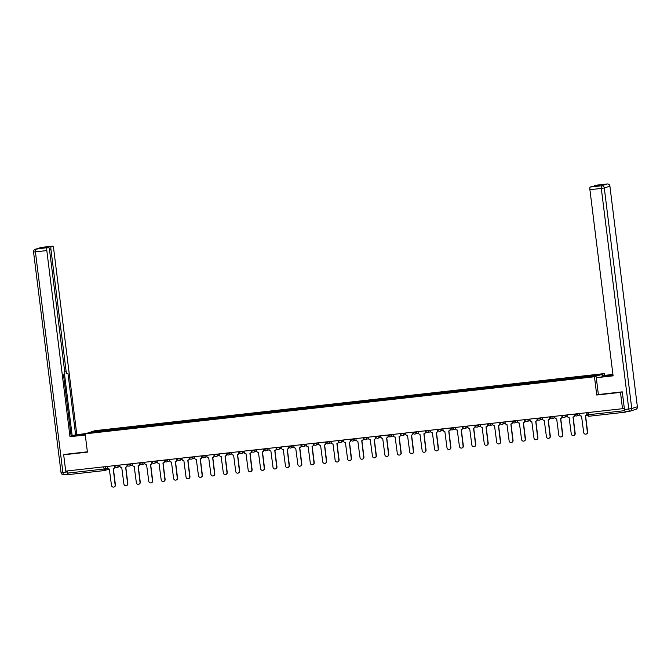 <?xml version="1.0" encoding="UTF-8"?>
<svg xmlns="http://www.w3.org/2000/svg" width="671" height="671" viewBox="0 0 671 671"><rect width="100%" height="100%" fill="white"/><g stroke="black" fill="none" stroke-linecap="round" stroke-linejoin="round"><path stroke-width="1.01" d="M604.613 375.374L604.386 373.579L95.064 430.665L85.133 433.843L594.464 376.758L596.737 395.043L620.474 392.384L622.512 408.698L65.708 471.109L63.678 454.795L87.415 452.128L85.133 433.843L81.132 434.296A9.31 0.445 -7.1 0 0 71.092 435.739M104.433 470.564L68.367 474.607L67.779 473.089L103.871 469.046L107.704 468.148M67.511 470.908L67.779 473.089M65.238 454.292L63.678 454.795M622.512 408.698L624.265 408.136L625.162 412.195L627.167 411.558M620.474 392.384L622.034 391.881M586.043 377.018L586.118 376.314L599.497 374.812L596.167 375.877L582.319 377.53L102.94 431.26L90.023 432.61L93.361 431.545L106.748 430.044L106.655 430.841M586.118 376.314L106.748 430.044M604.386 373.579L594.464 376.758M598.373 394.514L596.737 395.043M107.318 430.774L107.209 429.893M93.923 432.174L93.361 431.545M579.585 413.512L579.727 414.644A1.652 1.602 -107.8 0 0 581.531 416.112L583.686 432.493A1.904 1.845 -107.8 0 0 586.102 434.103A1.904 1.845 -107.8 0 0 587.351 432.082L585.431 415.668A1.652 1.602 -107.8 0 0 586.823 413.856L587.075 413.772A1.652 1.602 72.2 0 1 585.858 415.559M586.94 412.682L587.075 413.772M585.573 415.651L587.611 431.998A1.904 1.845 72.2 0 1 586.228 434.053M586.68 412.715L586.823 413.856M567.163 414.904L567.305 416.037A1.652 1.602 -107.8 0 0 569.1 417.505L571.264 433.885A1.904 1.845 -107.8 0 0 573.68 435.496A1.904 1.845 -107.8 0 0 574.93 433.474L573 417.06A1.652 1.602 -107.8 0 0 574.393 415.248L574.653 415.164A1.652 1.602 72.2 0 1 573.428 416.951M574.519 414.082L574.653 415.164M573.151 417.043L575.19 433.391A1.904 1.845 72.2 0 1 573.806 435.445M574.25 414.108L574.393 415.248M554.732 416.297L554.875 417.429A1.652 1.602 -107.8 0 0 556.678 418.897L558.834 435.278A1.904 1.845 -107.8 0 0 561.25 436.888A1.904 1.845 -107.8 0 0 562.499 434.867L560.579 418.461A1.652 1.602 -107.8 0 0 561.971 416.641L562.223 416.557A1.652 1.602 72.2 0 1 561.006 418.343M562.088 415.475L562.223 416.557M560.721 418.436L562.759 434.791A1.904 1.845 72.2 0 1 561.375 436.838M561.828 415.5L561.971 416.641M602.038 376.834L601.921 375.919L603.095 375.542L612.917 374.443M601.921 375.919L612.95 374.686M629.616 411.281L625.372 411.751A2.483 0.612 -96.4 0 1 625.338 411.759A2.483 0.612 -96.4 0 1 624.466 409.486L622.277 391.856L598.373 394.531L596.284 377.723L608.765 376.079A9.31 0.445 -7.1 0 0 613.051 375.55M596.284 377.723L613.093 375.844L589.91 189.7A2.483 0.612 -96.4 0 1 590.195 187.05L591.705 186.572A2.483 0.612 -96.4 0 1 591.738 186.563A2.483 0.612 -96.4 0 1 591.763 186.563M594.02 186.312A2.483 0.612 -96.4 0 1 594.305 185.741L595.814 185.255A2.483 0.612 -96.4 0 1 595.848 185.246A2.483 0.612 -96.4 0 1 595.873 185.246M591.738 186.563L596.821 185.993L599.404 185.162L594.305 185.741M85.251 434.758L76.662 435.722A9.31 0.445 -7.1 0 1 71.151 436.217M86.316 433.466L75.63 434.909L67.972 373.411L67.041 373.705A2.483 0.612 83.6 0 1 67.008 373.713A2.483 0.612 83.6 0 1 66.135 371.44L50.921 249.26L49.469 249.427M71.076 435.638L75.63 434.909M76.804 434.531L53.621 248.396A2.483 0.612 83.6 0 0 52.749 246.123A2.483 0.612 83.6 0 0 52.715 246.131L41.325 247.406L35.706 249.201L48.606 247.448A2.483 0.612 83.6 0 1 48.639 247.44A2.483 0.612 83.6 0 1 49.511 249.713L64.726 371.893A2.483 0.612 83.6 0 1 64.441 374.544L63.502 374.837L71.168 436.343L69.994 436.712L46.811 250.577L35.42 251.851L62.889 472.434L67.192 471.948L67.066 470.958M85.284 435.001L69.994 436.712M52.715 246.131L51.206 246.609A2.483 0.612 83.6 0 0 50.921 249.26M45.821 247.75A2.483 0.612 -96.4 0 1 46.114 247.18L43.506 248.018A2.483 0.612 -96.4 0 1 43.54 248.01A2.483 0.612 -96.4 0 1 43.573 248.01M47.096 247.926A2.483 0.612 83.6 0 0 46.811 250.577M65.003 454.368L87.373 451.809M67.192 471.948A2.483 0.612 83.6 0 0 68.048 474.229L63.762 474.707A2.483 0.612 -96.4 0 1 62.889 472.434L61.027 472.543L33.55 251.969L35.42 251.851A2.483 0.612 -96.4 0 1 35.706 249.201A2.483 2.399 -107.8 0 0 35.253 249.302A2.483 2.483 0 0 0 33.55 251.969M72.124 435.303L64.55 374.46M542.311 417.689L542.453 418.821A1.652 1.602 -107.8 0 0 544.248 420.289L546.412 436.67A1.904 1.845 -107.8 0 0 548.819 438.28A1.904 1.845 -107.8 0 0 550.077 436.259L548.148 419.853A1.652 1.602 -107.8 0 0 549.541 418.033L549.801 417.949A1.652 1.602 72.2 0 1 548.576 419.736M549.666 416.867L549.801 417.949M548.299 419.828L550.329 436.184A1.904 1.845 72.2 0 1 548.953 438.23M549.398 416.892L549.541 418.033M529.88 419.081L530.023 420.222A1.652 1.602 -107.8 0 0 531.818 421.682L533.982 438.062A1.904 1.845 -107.8 0 0 536.397 439.673A1.904 1.845 -107.8 0 0 537.647 437.651L535.726 421.245A1.652 1.602 -107.8 0 0 537.11 419.425L537.37 419.341A1.652 1.602 72.2 0 1 536.154 421.128M537.236 418.259L537.37 419.341M535.869 421.22L537.907 437.576A1.904 1.845 72.2 0 1 536.523 439.631M536.976 418.285L537.11 419.425M517.458 420.474L517.601 421.614A1.652 1.602 -107.8 0 0 519.396 423.074L521.56 439.463A1.904 1.845 -107.8 0 0 523.967 441.065A1.904 1.845 -107.8 0 0 525.225 439.052L523.296 422.638A1.652 1.602 -107.8 0 0 524.688 420.818L524.948 420.734A1.652 1.602 72.2 0 1 523.724 422.52M524.814 419.652L524.948 420.734M523.447 422.613L525.477 438.968A1.904 1.845 72.2 0 1 524.101 441.023M524.546 419.677L524.688 420.818M505.028 421.866L505.171 423.007A1.652 1.602 -107.8 0 0 506.966 424.466L509.13 440.855A1.904 1.845 -107.8 0 0 511.545 442.457A1.904 1.845 -107.8 0 0 512.795 440.444L510.874 424.03A1.652 1.602 -107.8 0 0 512.258 422.21L512.518 422.126A1.652 1.602 72.2 0 1 511.302 423.913M512.384 421.044L512.518 422.126M511.017 424.005L513.055 440.361A1.904 1.845 72.2 0 1 511.671 442.415M512.116 421.069L512.258 422.21M492.606 423.258L492.749 424.399A1.652 1.602 -107.8 0 0 494.544 425.859L496.708 442.248A1.904 1.845 -107.8 0 0 499.115 443.85A1.904 1.845 -107.8 0 0 500.373 441.837L498.444 425.422A1.652 1.602 -107.8 0 0 499.836 423.602L500.096 423.518A1.652 1.602 72.2 0 1 498.872 425.313M499.954 422.436L500.096 423.518M498.587 425.397L500.625 441.753A1.904 1.845 72.2 0 1 499.241 443.808M499.694 422.462L499.836 423.602M480.176 424.651L480.319 425.791A1.652 1.602 -107.8 0 0 482.113 427.251L484.277 443.64A1.904 1.845 -107.8 0 0 486.693 445.242A1.904 1.845 -107.8 0 0 487.943 443.229L486.022 426.815A1.652 1.602 -107.8 0 0 487.406 424.995L487.666 424.911A1.652 1.602 72.2 0 1 486.45 426.706M487.532 423.829L487.666 424.911M486.165 426.79L488.203 443.145A1.904 1.845 72.2 0 1 486.819 445.2M487.263 423.854L487.406 424.995M467.754 426.043L467.888 427.184A1.652 1.602 -107.8 0 0 469.692 428.643L471.856 445.032A1.904 1.845 -107.8 0 0 474.263 446.634A1.904 1.845 -107.8 0 0 475.513 444.621L473.592 428.207A1.652 1.602 -107.8 0 0 474.984 426.387L475.244 426.303A1.652 1.602 72.2 0 1 474.02 428.098M475.102 425.221L475.244 426.303M473.734 428.182L475.773 444.538A1.904 1.845 72.2 0 1 474.389 446.592M474.842 425.255L474.984 426.387M455.324 427.435L455.466 428.576A1.652 1.602 -107.8 0 0 457.261 430.036L459.425 446.425A1.904 1.845 -107.8 0 0 461.841 448.027A1.904 1.845 -107.8 0 0 463.091 446.014L461.17 429.599A1.652 1.602 -107.8 0 0 462.554 427.779L462.814 427.695A1.652 1.602 72.2 0 1 461.598 429.49M462.68 426.613L462.814 427.695M461.312 429.574L463.351 445.93A1.904 1.845 72.2 0 1 461.967 447.985M462.411 426.647L462.554 427.779M442.902 428.828L443.036 429.968A1.652 1.602 -107.8 0 0 444.839 431.428L446.995 447.817A1.904 1.845 -107.8 0 0 449.411 449.419A1.904 1.845 -107.8 0 0 450.66 447.406L448.74 430.992A1.652 1.602 -107.8 0 0 450.132 429.172L450.384 429.088A1.652 1.602 72.2 0 1 449.167 430.883M450.249 428.006L450.384 429.088M448.882 430.967L450.92 447.322A1.904 1.845 72.2 0 1 449.536 449.377M449.989 428.039L450.132 429.172M430.472 430.22L430.614 431.361A1.652 1.602 -107.8 0 0 432.409 432.82L434.573 449.209A1.904 1.845 -107.8 0 0 436.989 450.82A1.904 1.845 -107.8 0 0 438.238 448.798L436.318 432.384A1.652 1.602 -107.8 0 0 437.702 430.564L437.962 430.48A1.652 1.602 72.2 0 1 436.746 432.275M437.827 429.398L437.962 430.48M436.46 432.359L438.498 448.714A1.904 1.845 72.2 0 1 437.115 450.769M437.559 429.432L437.702 430.564M418.041 431.621L418.184 432.753A1.652 1.602 -107.8 0 0 419.987 434.212L422.143 450.602A1.904 1.845 -107.8 0 0 424.558 452.212A1.904 1.845 -107.8 0 0 425.808 450.191L423.887 433.776A1.652 1.602 -107.8 0 0 425.28 431.956L425.531 431.881A1.652 1.602 72.2 0 1 424.315 433.667M425.397 430.79L425.531 431.881M424.03 433.751L426.068 450.107A1.904 1.845 72.2 0 1 424.684 452.162M425.137 430.824L425.28 431.956M405.62 433.013L405.762 434.145A1.652 1.602 -107.8 0 0 407.557 435.605L409.721 451.994A1.904 1.845 -107.8 0 0 412.128 453.604A1.904 1.845 -107.8 0 0 413.386 451.583L411.457 435.169A1.652 1.602 -107.8 0 0 412.85 433.349L413.11 433.273A1.652 1.602 72.2 0 1 411.885 435.06M412.975 432.183L413.11 433.273M411.608 435.143L413.646 451.499A1.904 1.845 72.2 0 1 412.262 453.554M412.707 432.216L412.85 433.349M393.189 434.405L393.332 435.538A1.652 1.602 -107.8 0 0 395.135 436.997L397.291 453.386A1.904 1.845 -107.8 0 0 399.706 454.997A1.904 1.845 -107.8 0 0 400.956 452.975L399.035 436.561A1.652 1.602 -107.8 0 0 400.419 434.741L400.679 434.665A1.652 1.602 72.2 0 1 399.463 436.452M400.545 433.575L400.679 434.665M399.178 436.544L401.216 452.891A1.904 1.845 72.2 0 1 399.832 454.946M400.285 433.609L400.419 434.741M380.767 435.798L380.91 436.93A1.652 1.602 -107.8 0 0 382.705 438.398L384.869 454.779A1.904 1.845 -107.8 0 0 387.276 456.389A1.904 1.845 -107.8 0 0 388.534 454.368L386.605 437.953A1.652 1.602 -107.8 0 0 387.997 436.142L388.257 436.058A1.652 1.602 72.2 0 1 387.033 437.844M388.123 434.967L388.257 436.058M386.756 437.937L388.786 454.284A1.904 1.845 72.2 0 1 387.41 456.339M387.855 435.001L387.997 436.142M368.337 437.19L368.48 438.322A1.652 1.602 -107.8 0 0 370.275 439.79L372.439 456.171A1.904 1.845 -107.8 0 0 374.854 457.781A1.904 1.845 -107.8 0 0 376.104 455.76L374.183 439.346A1.652 1.602 -107.8 0 0 375.567 437.534L375.827 437.45A1.652 1.602 72.2 0 1 374.611 439.237M375.693 436.36L375.827 437.45M374.326 439.329L376.364 455.676A1.904 1.845 72.2 0 1 374.98 457.731M375.433 436.393L375.567 437.534M355.915 438.582L356.058 439.715A1.652 1.602 -107.8 0 0 357.853 441.183L360.017 457.563A1.904 1.845 -107.8 0 0 362.424 459.174A1.904 1.845 -107.8 0 0 363.682 457.152L361.753 440.738A1.652 1.602 -107.8 0 0 363.145 438.926L363.405 438.842A1.652 1.602 72.2 0 1 362.181 440.629M363.271 437.76L363.405 438.842M361.904 440.721L363.934 457.068A1.904 1.845 72.2 0 1 362.558 459.123M363.003 437.786L363.145 438.926M343.485 439.975L343.627 441.107A1.652 1.602 -107.8 0 0 345.422 442.575L347.586 458.956A1.904 1.845 -107.8 0 0 350.002 460.566A1.904 1.845 -107.8 0 0 351.252 458.545L349.331 442.139A1.652 1.602 -107.8 0 0 350.715 440.319L350.975 440.235A1.652 1.602 72.2 0 1 349.759 442.021M350.841 439.153L350.975 440.235M349.474 442.114L351.512 458.469A1.904 1.845 72.2 0 1 350.128 460.516M350.572 439.178L350.715 440.319M331.063 441.367L331.206 442.508A1.652 1.602 -107.8 0 0 333.001 443.967L335.165 460.348A1.904 1.845 -107.8 0 0 337.572 461.958A1.904 1.845 -107.8 0 0 338.83 459.937L336.901 443.531A1.652 1.602 -107.8 0 0 338.293 441.711L338.553 441.627A1.652 1.602 72.2 0 1 337.328 443.414M338.41 440.545L338.553 441.627M337.043 443.506L339.081 459.861A1.904 1.845 72.2 0 1 337.698 461.908M338.15 440.57L338.293 441.711M318.633 442.759L318.775 443.9A1.652 1.602 -107.8 0 0 320.57 445.359L322.734 461.74A1.904 1.845 -107.8 0 0 325.15 463.351A1.904 1.845 -107.8 0 0 326.4 461.338L324.479 444.923A1.652 1.602 -107.8 0 0 325.863 443.103L326.123 443.019A1.652 1.602 72.2 0 1 324.907 444.806M325.989 441.937L326.123 443.019M324.621 444.898L326.66 461.254A1.904 1.845 72.2 0 1 325.276 463.309M325.72 441.963L325.863 443.103M306.211 444.152L306.345 445.292A1.652 1.602 -107.8 0 0 308.148 446.752L310.312 463.141A1.904 1.845 -107.8 0 0 312.72 464.743A1.904 1.845 -107.8 0 0 313.969 462.73L312.049 446.316A1.652 1.602 -107.8 0 0 313.441 444.496L313.701 444.412A1.652 1.602 72.2 0 1 312.476 446.198M313.558 443.33L313.701 444.412M312.191 446.29L314.229 462.646A1.904 1.845 72.2 0 1 312.845 464.701M313.298 443.355L313.441 444.496M293.781 445.544L293.923 446.685A1.652 1.602 -107.8 0 0 295.718 448.144L297.882 464.533A1.904 1.845 -107.8 0 0 300.298 466.135A1.904 1.845 -107.8 0 0 301.547 464.122L299.627 447.708A1.652 1.602 -107.8 0 0 301.011 445.888L301.271 445.804A1.652 1.602 72.2 0 1 300.054 447.599M301.136 444.722L301.271 445.804M299.769 447.683L301.807 464.038A1.904 1.845 72.2 0 1 300.423 466.093M300.868 444.747L301.011 445.888M281.359 446.936L281.493 448.077A1.652 1.602 -107.8 0 0 283.296 449.536L285.452 465.926A1.904 1.845 -107.8 0 0 287.867 467.528A1.904 1.845 -107.8 0 0 289.117 465.515L287.196 449.1A1.652 1.602 -107.8 0 0 288.589 447.28L288.84 447.196A1.652 1.602 72.2 0 1 287.624 448.991M288.706 446.114L288.84 447.196M287.339 449.075L289.377 465.431A1.904 1.845 72.2 0 1 287.993 467.486M288.446 446.14L288.589 447.28M268.928 448.329L269.071 449.469A1.652 1.602 -107.8 0 0 270.866 450.929L273.03 467.318A1.904 1.845 -107.8 0 0 275.445 468.92A1.904 1.845 -107.8 0 0 276.695 466.907L274.775 450.493A1.652 1.602 -107.8 0 0 276.158 448.673L276.418 448.589A1.652 1.602 72.2 0 1 275.194 450.384M276.284 447.507L276.418 448.589M274.917 450.467L276.955 466.823A1.904 1.845 72.2 0 1 275.571 468.878M276.016 447.54L276.158 448.673M256.498 449.721L256.641 450.862A1.652 1.602 -107.8 0 0 258.444 452.321L260.6 468.71A1.904 1.845 -107.8 0 0 263.015 470.312A1.904 1.845 -107.8 0 0 264.265 468.299L262.344 451.885A1.652 1.602 -107.8 0 0 263.737 450.065L263.988 449.981A1.652 1.602 72.2 0 1 262.772 451.776M263.854 448.899L263.988 449.981M262.487 451.86L264.525 468.215A1.904 1.845 72.2 0 1 263.141 470.27M263.594 448.933L263.737 450.065M244.076 451.113L244.219 452.254A1.652 1.602 -107.8 0 0 246.014 453.713L248.178 470.103A1.904 1.845 -107.8 0 0 250.585 471.705A1.904 1.845 -107.8 0 0 251.843 469.692L249.914 453.277A1.652 1.602 -107.8 0 0 251.306 451.457L251.566 451.373A1.652 1.602 72.2 0 1 250.342 453.168M251.432 450.291L251.566 451.373M250.065 453.252L252.103 469.608A1.904 1.845 72.2 0 1 250.719 471.663M251.164 450.325L251.306 451.457M231.646 452.506L231.789 453.646A1.652 1.602 -107.8 0 0 233.592 455.106L235.747 471.495A1.904 1.845 -107.8 0 0 238.163 473.097A1.904 1.845 -107.8 0 0 239.413 471.084L237.492 454.67A1.652 1.602 -107.8 0 0 238.876 452.85L239.136 452.766A1.652 1.602 72.2 0 1 237.92 454.561M239.002 451.684L239.136 452.766M237.635 454.644L239.673 471A1.904 1.845 72.2 0 1 238.289 473.055M238.742 451.717L238.876 452.85M219.224 453.906L219.367 455.039A1.652 1.602 -107.8 0 0 221.162 456.498L223.326 472.887A1.904 1.845 -107.8 0 0 225.733 474.498A1.904 1.845 -107.8 0 0 226.991 472.476L225.062 456.062A1.652 1.602 -107.8 0 0 226.454 454.242L226.714 454.158A1.652 1.602 72.2 0 1 225.49 455.953M226.58 453.076L226.714 454.158M225.213 456.037L227.243 472.392A1.904 1.845 72.2 0 1 225.867 474.447M226.312 453.11L226.454 454.242M206.794 455.299L206.936 456.431A1.652 1.602 -107.8 0 0 208.731 457.89L210.895 474.28A1.904 1.845 -107.8 0 0 213.311 475.89A1.904 1.845 -107.8 0 0 214.561 473.869L212.64 457.454A1.652 1.602 -107.8 0 0 214.024 455.634L214.284 455.559A1.652 1.602 72.2 0 1 213.068 457.345M214.15 454.468L214.284 455.559M212.782 457.429L214.821 473.785A1.904 1.845 72.2 0 1 213.437 475.84M213.89 454.502L214.024 455.634M194.372 456.691L194.515 457.823A1.652 1.602 -107.8 0 0 196.309 459.283L198.473 475.672A1.904 1.845 -107.8 0 0 200.881 477.282A1.904 1.845 -107.8 0 0 202.139 475.261L200.21 458.847A1.652 1.602 -107.8 0 0 201.602 457.026L201.862 456.951A1.652 1.602 72.2 0 1 200.637 458.738M201.728 455.861L201.862 456.951M200.352 458.83L202.39 475.177A1.904 1.845 72.2 0 1 201.015 477.232M201.459 455.894L201.602 457.026M181.942 458.083L182.084 459.216A1.652 1.602 -107.8 0 0 183.879 460.675L186.043 477.064A1.904 1.845 -107.8 0 0 188.459 478.675A1.904 1.845 -107.8 0 0 189.708 476.653L187.788 460.239A1.652 1.602 -107.8 0 0 189.172 458.427L189.432 458.343A1.652 1.602 72.2 0 1 188.215 460.13M189.297 457.253L189.432 458.343M187.93 460.222L189.968 476.569A1.904 1.845 72.2 0 1 188.585 478.624M189.029 457.287L189.172 458.427M169.52 459.476L169.662 460.608A1.652 1.602 -107.8 0 0 171.457 462.076L173.621 478.457A1.904 1.845 -107.8 0 0 176.028 480.067A1.904 1.845 -107.8 0 0 177.278 478.046L175.357 461.631A1.652 1.602 -107.8 0 0 176.75 459.82L177.01 459.736A1.652 1.602 72.2 0 1 175.785 461.522M176.867 458.645L177.01 459.736M175.5 461.614L177.538 477.962A1.904 1.845 72.2 0 1 176.154 480.017M176.607 458.679L176.75 459.82M157.089 460.868L157.232 462A1.652 1.602 -107.8 0 0 159.027 463.468L161.191 479.849A1.904 1.845 -107.8 0 0 163.607 481.459A1.904 1.845 -107.8 0 0 164.856 479.438L162.936 463.024A1.652 1.602 -107.8 0 0 164.32 461.212L164.58 461.128A1.652 1.602 72.2 0 1 163.363 462.915M164.445 460.046L164.58 461.128M163.078 463.007L165.116 479.354A1.904 1.845 72.2 0 1 163.732 481.409M164.177 460.071L164.32 461.212M144.668 462.26L144.802 463.393A1.652 1.602 -107.8 0 0 146.605 464.86L148.769 481.241A1.904 1.845 -107.8 0 0 151.176 482.852A1.904 1.845 -107.8 0 0 152.426 480.83L150.505 464.424A1.652 1.602 -107.8 0 0 151.898 462.604L152.149 462.52A1.652 1.602 72.2 0 1 150.933 464.307M152.015 461.438L152.149 462.52M150.648 464.399L152.686 480.755A1.904 1.845 72.2 0 1 151.302 482.801M151.755 461.463L151.898 462.604M132.237 463.653L132.38 464.793A1.652 1.602 -107.8 0 0 134.175 466.253L136.339 482.634A1.904 1.845 -107.8 0 0 138.754 484.244A1.904 1.845 -107.8 0 0 140.004 482.223L138.083 465.817A1.652 1.602 -107.8 0 0 139.467 463.997L139.727 463.913A1.652 1.602 72.2 0 1 138.511 465.699M139.593 462.831L139.727 463.913M138.226 465.791L140.264 482.147A1.904 1.845 72.2 0 1 138.88 484.194M139.325 462.856L139.467 463.997M119.815 465.045L119.95 466.186A1.652 1.602 -107.8 0 0 121.753 467.645L123.909 484.026A1.904 1.845 -107.8 0 0 126.324 485.636A1.904 1.845 -107.8 0 0 127.574 483.615L125.653 467.209A1.652 1.602 -107.8 0 0 127.045 465.389L127.297 465.305A1.652 1.602 72.2 0 1 126.081 467.091M127.163 464.223L127.297 465.305M125.796 467.184L127.834 483.539A1.904 1.845 72.2 0 1 126.45 485.594M126.903 464.248L127.045 465.389M107.385 466.437L107.528 467.578A1.652 1.602 -107.8 0 0 109.323 469.037L111.487 485.427A1.904 1.845 -107.8 0 0 113.902 487.029A1.904 1.845 -107.8 0 0 115.152 485.016L113.223 468.601A1.652 1.602 -107.8 0 0 114.615 466.781L114.875 466.697A1.652 1.602 72.2 0 1 113.651 468.484M114.741 465.615L114.875 466.697M113.374 468.576L115.412 484.932A1.904 1.845 72.2 0 1 114.028 486.987M114.473 465.64L114.615 466.781M114.892 466.06L119.824 465.146M118.021 465.246L118.079 465.708A1.652 1.602 72.2 0 1 116.695 467.528M127.322 464.668L132.254 463.753M130.451 463.854L130.51 464.315A1.652 1.602 72.2 0 1 129.117 466.127M139.744 463.275L144.676 462.361M142.873 462.462L142.931 462.923A1.652 1.602 72.2 0 1 141.547 464.735M152.174 461.883L157.106 460.969M155.303 461.069L155.362 461.531A1.652 1.602 72.2 0 1 153.969 463.342M164.596 460.491L169.528 459.576M167.725 459.677L167.784 460.13A1.652 1.602 72.2 0 1 166.4 461.95M177.027 459.098L181.958 458.184M180.155 458.285L180.214 458.738A1.652 1.602 72.2 0 1 178.821 460.558M189.448 457.706L194.38 456.792M192.585 456.892L192.636 457.345A1.652 1.602 72.2 0 1 191.252 459.165M201.879 456.314L206.811 455.399M205.007 455.492L205.066 455.953A1.652 1.602 72.2 0 1 203.674 457.773M214.309 454.921L219.232 454.007M217.438 454.099L217.488 454.561A1.652 1.602 72.2 0 1 216.104 456.381M226.731 453.529L231.663 452.615M229.859 452.707L229.918 453.168A1.652 1.602 72.2 0 1 228.526 454.988M239.161 452.137L244.085 451.222M242.29 451.315L242.348 451.776A1.652 1.602 72.2 0 1 240.956 453.596M251.583 450.744L256.515 449.822M254.712 449.922L254.77 450.384A1.652 1.602 72.2 0 1 253.378 452.204M264.013 449.352L268.937 448.429M267.142 448.53L267.201 448.991A1.652 1.602 72.2 0 1 265.808 450.811M276.435 447.951L281.367 447.037M279.564 447.138L279.622 447.599A1.652 1.602 72.2 0 1 278.239 449.419M288.865 446.559L293.797 445.645M291.994 445.745L292.053 446.207A1.652 1.602 72.2 0 1 290.66 448.027M301.287 445.167L306.219 444.252M304.416 444.353L304.475 444.814A1.652 1.602 72.2 0 1 303.091 446.634M313.718 443.774L318.65 442.86M316.846 442.961L316.905 443.422A1.652 1.602 72.2 0 1 315.513 445.242M326.14 442.382L331.071 441.468M329.268 441.568L329.327 442.03A1.652 1.602 72.2 0 1 327.943 443.841M338.57 440.99L343.502 440.075M341.698 440.176L341.757 440.637A1.652 1.602 72.2 0 1 340.365 442.449M350.992 439.597L355.924 438.683M354.129 438.784L354.179 439.245A1.652 1.602 72.2 0 1 352.795 441.057M363.422 438.205L368.354 437.291M366.551 437.391L366.609 437.844A1.652 1.602 72.2 0 1 365.217 439.664M375.852 436.813L380.776 435.898M378.981 435.999L379.031 436.452A1.652 1.602 72.2 0 1 377.647 438.272M388.274 435.42L393.206 434.506M391.403 434.607L391.461 435.06A1.652 1.602 72.2 0 1 390.069 436.88M400.704 434.028L405.628 433.114M403.833 433.206L403.892 433.667A1.652 1.602 72.2 0 1 402.499 435.487M413.126 432.636L418.058 431.721M416.255 431.814L416.314 432.275A1.652 1.602 72.2 0 1 414.921 434.095M425.557 431.243L430.488 430.329M428.685 430.421L428.744 430.883A1.652 1.602 72.2 0 1 427.352 432.703M437.978 429.851L442.91 428.937M441.107 429.029L441.166 429.49A1.652 1.602 72.2 0 1 439.782 431.31M450.409 428.459L455.341 427.544M453.537 427.637L453.596 428.098A1.652 1.602 72.2 0 1 452.204 429.918M462.831 427.066L467.762 426.144M465.959 426.244L466.018 426.706A1.652 1.602 72.2 0 1 464.634 428.526M475.261 425.674L480.193 424.751M478.389 424.852L478.448 425.313A1.652 1.602 72.2 0 1 477.056 427.133M487.683 424.273L492.615 423.359M490.811 423.46L490.87 423.921A1.652 1.602 72.2 0 1 489.486 425.741M500.113 422.881L505.045 421.967M503.242 422.067L503.3 422.529A1.652 1.602 72.2 0 1 501.908 424.349M512.543 421.489L517.467 420.574M515.672 420.675L515.722 421.136A1.652 1.602 72.2 0 1 514.338 422.956M524.965 420.096L529.897 419.182M528.094 419.283L528.152 419.744A1.652 1.602 72.2 0 1 526.76 421.564M537.396 418.704L542.319 417.79M540.524 417.89L540.574 418.352A1.652 1.602 72.2 0 1 539.19 420.163M549.817 417.312L554.749 416.397M552.946 416.498L553.005 416.959A1.652 1.602 72.2 0 1 551.612 418.771M562.248 415.919L567.171 415.005M565.376 415.106L565.435 415.567A1.652 1.602 72.2 0 1 564.043 417.379M574.67 414.527L579.601 413.613M577.798 413.713L577.857 414.166A1.652 1.602 72.2 0 1 576.473 415.986M105.599 466.639L105.859 468.735A1.652 1.602 -107.8 0 1 104.466 470.556L103.594 466.865M587.301 414.77L587.251 414.804A1.652 1.652 0 0 0 589.079 416.238L625.162 412.195L589.096 416.238L588.501 414.72L624.584 410.677M586.991 412.682L587.251 414.804L588.501 414.72L588.224 412.539M624.466 409.486L628.769 409L601.3 188.425L604.286 187.972L631.755 408.547L637.375 406.743L609.905 186.169L604.286 187.972A2.483 2.399 -107.8 0 0 601.585 185.775L607.205 183.98L595.814 185.255M596.804 186.001L591.705 186.572M590.195 187.05L601.585 185.775A2.483 0.612 83.6 0 0 601.3 188.425L589.91 189.7M607.205 183.98A2.483 2.399 72.2 0 1 609.905 186.169L609.973 186.127A2.483 2.483 0 0 0 607.238 183.971A2.483 0.612 83.6 0 0 607.238 183.971A2.483 0.612 83.6 0 0 607.205 183.98M609.897 186.11L637.375 406.743A2.483 2.399 -107.8 0 1 635.747 409.377A2.483 2.483 0 0 0 637.45 406.71L637.366 406.685M625.338 411.759L629.641 411.281A2.483 2.483 0 0 0 630.128 411.172A2.483 2.399 72.2 0 0 631.755 408.547L628.769 409A2.483 0.612 83.6 0 0 629.641 411.281A2.483 0.612 83.6 0 0 629.675 411.273A2.483 2.399 72.2 0 0 630.128 411.172L635.747 409.377M68.031 474.221L63.795 474.699A2.483 0.612 -96.4 0 1 63.762 474.707A2.483 2.483 0 0 1 61.027 472.543M48.606 247.448L43.506 248.018M46.114 247.18L51.206 246.609M64.693 371.6L66.135 371.44M81.241 435.211L81.132 434.296M52.749 246.123L41.359 247.398A2.483 2.483 0 0 0 40.872 247.498A2.483 2.399 72.2 0 1 41.325 247.406A2.483 0.612 -96.4 0 1 41.359 247.398A2.483 0.612 -96.4 0 1 41.384 247.398M574.561 414.074L574.619 414.552A1.652 1.652 0 0 0 576.766 415.928L579.794 414.955M562.139 415.466L562.197 415.945A1.652 1.652 0 0 0 564.345 417.32L567.372 416.347M549.708 416.859L549.767 417.337A1.652 1.652 0 0 0 551.914 418.712L554.942 417.739M537.286 418.251L537.345 418.729A1.652 1.652 0 0 0 539.492 420.105L542.52 419.132M524.856 419.643L524.915 420.121A1.652 1.652 0 0 0 527.062 421.497L530.09 420.524M512.434 421.036L512.493 421.514A1.652 1.652 0 0 0 514.64 422.889L517.668 421.916M500.004 422.428L500.063 422.906A1.652 1.652 0 0 0 502.21 424.282L505.238 423.309M487.574 423.82L487.641 424.307A1.652 1.652 0 0 0 489.788 425.674L492.816 424.701M475.152 425.213L475.211 425.699A1.652 1.652 0 0 0 477.358 427.066L480.386 426.093M462.722 426.605L462.789 427.091A1.652 1.652 0 0 0 464.928 428.459L467.964 427.494M450.3 428.006L450.358 428.484A1.652 1.652 0 0 0 452.506 429.851L455.534 428.886M437.869 429.398L437.928 429.876A1.652 1.652 0 0 0 440.075 431.243L443.103 430.279M425.448 430.79L425.506 431.268A1.652 1.652 0 0 0 427.653 432.636L430.681 431.671M413.017 432.183L413.076 432.661A1.652 1.652 0 0 0 415.223 434.028L418.251 433.063M400.595 433.575L400.654 434.053A1.652 1.652 0 0 0 402.801 435.42L405.829 434.456M388.165 434.967L388.224 435.445A1.652 1.652 0 0 0 390.371 436.821L393.399 435.848M375.743 436.36L375.802 436.838A1.652 1.652 0 0 0 377.949 438.213L380.977 437.24M363.313 437.752L363.372 438.23A1.652 1.652 0 0 0 365.519 439.606L368.547 438.633M350.891 439.144L350.95 439.622A1.652 1.652 0 0 0 353.097 440.998L356.125 440.025M338.461 440.537L338.519 441.015A1.652 1.652 0 0 0 340.667 442.39L343.695 441.417M326.031 441.929L326.098 442.407A1.652 1.652 0 0 0 328.245 443.783L331.273 442.81M313.609 443.321L313.667 443.799A1.652 1.652 0 0 0 315.815 445.175L318.842 444.202M301.178 444.714L301.245 445.192A1.652 1.652 0 0 0 303.384 446.567L306.421 445.594M288.756 446.106L288.815 446.592A1.652 1.652 0 0 0 290.962 447.96L293.99 446.987M276.326 447.498L276.385 447.985A1.652 1.652 0 0 0 278.532 449.352L281.56 448.379M263.904 448.891L263.963 449.377A1.652 1.652 0 0 0 266.11 450.744L269.138 449.78M251.474 450.283L251.533 450.769A1.652 1.652 0 0 0 253.68 452.137L256.708 451.172M239.052 451.684L239.111 452.162A1.652 1.652 0 0 0 241.258 453.529L244.286 452.564M226.622 453.076L226.681 453.554A1.652 1.652 0 0 0 228.828 454.921L231.856 453.957M214.2 454.468L214.259 454.946A1.652 1.652 0 0 0 216.406 456.314L219.434 455.349M201.77 455.861L201.828 456.339A1.652 1.652 0 0 0 203.976 457.706L207.004 456.741M189.348 457.253L189.407 457.731A1.652 1.652 0 0 0 191.554 459.107L194.582 458.134M176.918 458.645L176.976 459.123A1.652 1.652 0 0 0 179.123 460.499L182.151 459.526M164.487 460.038L164.554 460.516A1.652 1.652 0 0 0 166.693 461.891L169.729 460.918M152.065 461.43L152.124 461.908A1.652 1.652 0 0 0 154.271 463.284L157.299 462.311M139.635 462.822L139.702 463.3A1.652 1.652 0 0 0 141.841 464.676L144.877 463.703M127.213 464.215L127.272 464.693A1.652 1.652 0 0 0 129.419 466.068L132.447 465.095M114.783 465.607L114.842 466.085A1.652 1.652 0 0 0 116.989 467.461L120.017 466.488M109.314 469.037L104.768 470.488A1.652 1.652 0 0 1 104.45 470.564L68.367 474.607M607.238 183.971L595.848 185.246M40.872 247.498L35.253 249.302M48.639 247.44L43.54 248.01"/></g></svg>
